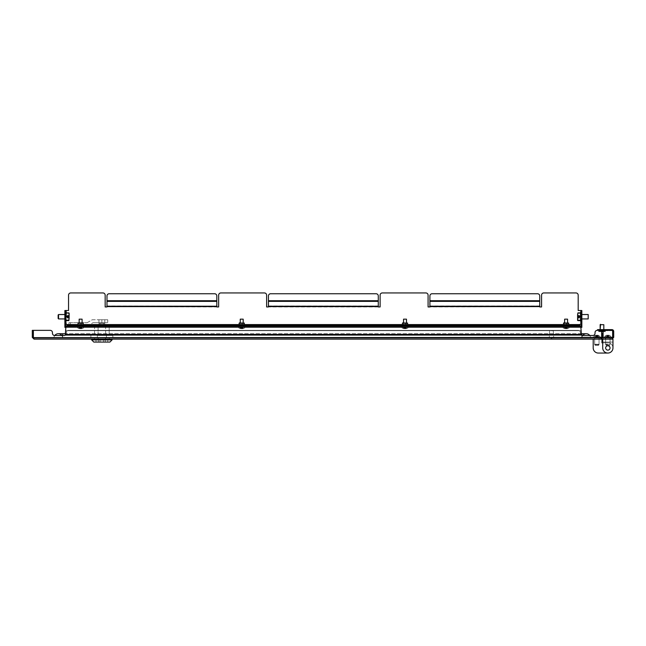 <?xml version="1.0" encoding="UTF-8"?>
<svg xmlns="http://www.w3.org/2000/svg" width="646" height="646" viewBox="0 0 646 646"><rect width="100%" height="100%" fill="white"/><g stroke="black" fill="none" stroke-linecap="round" stroke-linejoin="round"><path stroke-width="0.48" stroke-dasharray="3.23 2.42" d="M551.095 339.142L551.829 339.142L551.095 339.142L551.095 338.124L551.829 338.124L551.095 338.124M551.829 339.142L551.829 338.124M599.238 338.124L599.238 339.142L594.481 339.142L599.238 339.142L594.481 339.142L599.238 339.142L599.238 338.124L594.481 338.124L594.481 339.142L594.481 338.124L599.238 338.124M34.06 339.142L600.958 339.142L601.636 337.39L600.958 338.124L34.06 338.124L600.958 338.124L600.958 339.142L601.636 337.39L601.636 330.356L597.227 330.356L601.636 330.356L601.636 337.39L33.374 337.39L33.374 330.356L50.243 330.356L33.374 330.356L33.374 337.39L34.06 339.142L32.3 337.39L34.06 338.124L34.06 339.142L33.326 337.39L33.326 330.356L32.3 330.356L32.3 337.39M109.255 339.142L105.492 339.142L109.255 339.142L109.255 338.124L105.492 338.124L109.255 338.124L109.255 339.142M98.232 339.142L105.492 339.142L94.469 339.142L98.232 339.142L98.232 338.124L105.492 338.124L105.492 339.142L105.492 338.124L94.469 338.124L98.232 338.124L98.232 339.142M33.374 330.356L33.374 337.39L34.06 338.124L33.374 337.39L601.636 337.39L601.636 330.356L597.227 330.356A2.196 2.196 0 0 0 595.031 332.553A2.196 2.196 0 0 1 597.227 330.356A2.196 2.196 0 0 0 595.031 332.553L595.031 333.288A2.196 2.196 0 0 1 592.834 335.484L582.579 335.484A2.196 2.196 0 0 1 580.383 333.288A2.196 2.196 0 0 0 582.579 335.484A2.196 2.196 0 0 1 580.383 333.288L580.383 332.553A2.196 2.196 0 0 0 578.186 330.356A2.196 2.196 0 0 1 580.383 332.553A2.196 2.196 0 0 0 578.186 330.356L68.549 330.356L578.186 330.356A2.196 2.196 0 0 1 580.383 332.553L580.383 333.288A2.196 2.196 0 0 0 581.311 335.08M50.243 330.356A2.196 2.196 0 0 1 52.439 332.553A2.196 2.196 0 0 0 50.243 330.356A2.196 2.196 0 0 1 52.439 332.553L52.439 333.288A2.196 2.196 0 0 0 54.635 335.484L64.156 335.484A2.196 2.196 0 0 0 66.352 333.288L66.352 332.553A2.196 2.196 0 0 1 68.549 330.356A2.196 2.196 0 0 0 66.352 332.553A2.196 2.196 0 0 1 68.549 330.356A2.196 2.196 0 0 0 66.352 332.553L66.352 333.288A2.196 2.196 0 0 1 65.424 335.08M66.352 333.288A2.196 2.196 0 0 1 64.156 335.484L54.635 335.484L64.156 335.484A2.196 2.196 0 0 0 66.352 333.288M595.031 332.553L595.031 333.288A2.196 2.196 0 0 1 592.834 335.484M52.439 332.553L52.439 333.288A2.196 2.196 0 0 0 54.635 335.484A2.196 2.196 0 0 1 52.439 333.288M602.718 337.39L602.718 333.288L601.692 333.288L601.692 337.39L600.958 338.124L602.718 337.39L600.958 339.142M94.469 338.124L94.469 339.142L94.469 338.124M581.844 335.363L581.844 338.124A4.393 4.393 0 0 1 582.724 335.484A4.393 4.393 0 0 0 581.844 338.124L590.638 338.124A4.393 4.393 0 0 0 589.758 335.484A4.393 4.393 0 0 1 590.638 338.124L53.901 338.124A4.393 4.393 0 0 1 54.781 335.484A4.393 4.393 0 0 0 53.901 338.124A4.393 4.393 0 0 1 54.781 335.484A4.393 4.393 0 0 0 53.901 338.124L62.686 338.124A4.393 4.393 0 0 0 58.293 333.724A4.393 4.393 0 0 1 62.686 338.124L62.686 333.724L62.686 338.124L62.686 333.724L58.293 333.724M581.844 338.124L581.844 333.724L581.844 338.124L62.686 338.124L581.844 338.124A4.393 4.393 0 0 1 586.237 333.724L581.844 333.724L581.844 338.124L62.686 338.124A4.393 4.393 0 0 0 61.806 335.484A4.393 4.393 0 0 1 62.686 338.124L581.844 338.124L62.686 338.124L62.686 335.484M551.458 330.429L553.291 330.429L551.458 330.429M551.458 330.8L553.654 330.8L551.458 330.8M551.458 337.753L554.203 337.753L551.458 337.753M551.458 338.124L554.203 338.124L551.458 338.124M537.504 337.971L536.123 338.044L537.504 337.971M539.006 337.971L534.63 338.044L539.006 337.971M540.322 337.971L533.313 338.044L540.322 337.971M541.211 338.044L532.425 338.044M532.425 338.124L541.211 338.124M567.64 325.309L564.564 325.309L567.64 325.309L567.64 325.891L564.564 325.891L567.64 325.891L567.64 326.48L564.564 326.48L567.64 326.48M564.564 325.309L564.564 326.48M243.259 325.309L240.183 325.309L243.259 325.309L243.259 325.891L240.183 325.891L243.259 325.891L243.259 326.48L240.183 326.48L243.259 326.48M240.183 325.309L240.183 326.48M82.163 325.309L79.087 325.309L82.163 325.309L82.163 325.891L79.087 325.891L82.163 325.891L82.163 326.48L79.087 326.48L82.163 326.48M79.087 325.309L79.087 326.48M406.552 325.309L403.475 325.309L406.552 325.309L406.552 325.891L403.475 325.891L406.552 325.891L406.552 326.48L403.475 326.48L406.552 326.48M403.475 325.309L403.475 326.48M580.746 325.891L65.981 325.891L65.981 327.207L65.981 326.48L580.746 326.48L65.981 326.48L65.311 334.458L65.981 327.207L580.746 327.207L580.746 325.891M580.746 326.48L580.746 327.207L580.746 326.48M581.424 334.458L580.746 327.207L581.424 334.458L581.069 330.687L65.658 330.687L65.311 334.458L65.981 327.207L580.746 327.207L581.424 334.458L581.069 330.687L65.658 330.687L65.311 334.458L65.658 330.687L581.069 330.687L581.424 334.458L65.311 334.458L65.658 330.687L581.069 330.687L581.424 334.458L65.311 334.458L581.424 334.458M604.656 329.63L604.656 330.655L599.31 330.655L604.656 330.655L599.31 330.655L604.656 330.655L599.31 330.655L604.656 330.655L599.31 330.655L604.656 330.655L604.656 329.63L604.656 330.655L604.656 329.63L599.31 329.63L599.31 330.655L599.31 329.63L604.656 329.63L599.31 329.63L604.656 329.63L599.31 329.63L599.31 330.655L599.31 329.63L604.656 329.63M610.365 338.124L610.365 339.142L605.318 339.142L610.365 339.142L605.318 339.142L610.365 339.142L605.318 339.142L610.365 339.142L605.318 339.142L610.365 339.142L610.365 338.124L610.365 339.142L610.365 338.124L605.318 338.124L605.318 339.142L605.318 338.124L610.365 338.124L605.318 338.124L610.365 338.124L605.318 338.124L605.318 339.142L605.318 338.124L610.365 338.124M601.983 329.63L611.94 329.63A1.76 1.76 0 0 1 613.676 331.091A1.76 1.76 0 0 0 611.94 329.63A1.76 1.76 0 0 1 613.676 331.091A1.76 1.76 0 0 0 611.94 329.63A1.76 1.76 0 0 1 613.676 331.091A1.76 1.76 0 0 0 611.94 329.63A1.76 1.76 0 0 1 613.676 331.091A1.76 1.76 0 0 0 611.94 329.63A1.76 1.76 0 0 1 613.7 331.382L612.674 331.382A0.735 0.735 0 0 0 611.94 330.655A0.735 0.735 0 0 1 612.61 331.091A0.735 0.735 0 0 0 611.94 330.655A0.735 0.735 0 0 1 612.61 331.091A0.735 0.735 0 0 0 611.94 330.655A0.735 0.735 0 0 1 612.61 331.091A0.735 0.735 0 0 0 611.94 330.655A0.735 0.735 0 0 1 612.61 331.091A0.735 0.735 0 0 0 611.94 330.655L601.983 330.655L601.983 329.63L597.59 329.63M612.626 331.115A0.735 0.735 0 0 0 611.94 330.655L603.081 330.655M607.846 329.63L603.445 329.63L607.846 329.63L607.846 330.655L607.846 329.63M612.674 331.455L612.674 337.39L611.94 338.124L603.081 338.124L611.94 338.124L613.7 337.39L613.7 331.455L612.674 331.455L613.7 331.455M603.081 339.142L611.94 339.142L612.626 337.39L611.94 338.124L611.94 339.142L612.626 337.39L612.626 330.356L603.081 330.356L603.081 339.142M613.7 337.39L611.94 339.142M612.626 337.39L612.626 330.356L612.626 337.39L603.081 337.39L603.081 330.356L612.626 330.356L603.081 330.356L603.081 337.39L612.626 337.39L603.081 337.39M612.61 331.091L613.676 331.091L612.61 331.091M79.087 325.891L82.163 325.891L79.087 325.891M403.475 325.891L406.552 325.891L403.475 325.891M564.564 325.891L567.64 325.891L564.564 325.891M240.183 325.891L243.259 325.891L240.183 325.891M64.883 316.742L64.883 314.36L64.883 316.742M65.472 316.742L65.472 314.36L65.472 316.742M581.263 316.742L581.263 314.36L581.263 316.742M581.844 316.742L581.844 314.36L581.844 316.742M106.986 306.22L106.986 306.947L105.161 306.947L105.161 295.141A2.196 2.196 0 0 0 102.964 292.945L70.745 292.945A2.196 2.196 0 0 0 68.549 295.141L68.549 310.516L64.883 310.516L65.472 310.516L65.472 324.429L64.883 324.429L67.079 324.429L67.079 325.891L67.079 325.309L579.648 325.309L579.648 325.891L579.648 324.429L581.844 324.429L581.263 324.429L581.844 324.429L581.844 310.516L578.186 310.516L578.186 295.141A2.196 2.196 0 0 0 575.99 292.945L543.77 292.945A2.196 2.196 0 0 0 541.574 295.141L541.574 306.947L539.741 306.947L539.741 306.22M106.986 306.592L218.655 306.947L218.655 295.141A2.196 2.196 0 0 1 220.851 292.945L264.424 292.945A2.196 2.196 0 0 1 266.62 295.141L266.62 306.947L380.114 306.947L380.114 295.141A2.196 2.196 0 0 1 382.311 292.945L425.884 292.945A2.196 2.196 0 0 1 428.08 295.141L428.08 306.947L539.741 306.592M429.905 306.22L429.905 301.375M429.905 306.592L429.905 305.929L539.741 305.929L539.741 301.076L429.905 300.713L539.741 300.713L539.741 301.375M268.445 306.22L268.445 301.375M378.281 306.22L378.281 301.076L268.445 301.076L378.281 300.713L378.281 301.375M216.822 306.22L106.986 305.929L106.986 301.375M216.822 306.592L216.822 301.076L106.986 301.076L216.822 300.713L216.822 301.375M64.883 310.516L64.883 324.429L65.472 324.429L65.472 327.361L64.883 327.361L64.883 324.429M581.844 324.429L581.844 327.361L581.263 327.361L581.263 310.516L581.844 310.516M216.822 300.713L216.822 295.941A2.196 2.196 0 0 0 214.625 293.744L109.182 293.744A2.196 2.196 0 0 0 106.986 295.941L106.986 300.713M378.281 306.592L378.281 305.929L268.445 305.929L268.445 306.592M378.281 300.713L378.281 295.941A2.196 2.196 0 0 0 376.085 293.744L270.642 293.744A2.196 2.196 0 0 0 268.445 295.941L268.445 300.713M539.741 300.713L539.741 295.941A2.196 2.196 0 0 0 537.545 293.744L432.101 293.744A2.196 2.196 0 0 0 429.905 295.941L429.905 300.713M579.648 325.891L67.079 325.891L579.648 325.891M607.846 339.142L605.649 339.142L607.846 339.142M607.846 344.27L605.649 344.27L607.846 344.27M605.649 347.936A2.196 2.196 0 0 1 607.846 345.739A2.196 2.196 0 0 1 610.042 347.936A2.196 2.196 0 0 0 607.846 345.739A2.196 2.196 0 0 0 605.649 347.936A2.196 2.196 0 0 1 607.846 345.739A2.196 2.196 0 0 1 610.042 347.936A2.196 2.196 0 0 1 607.846 350.132A2.196 2.196 0 0 1 605.649 347.936A2.196 2.196 0 0 0 607.846 350.132A2.196 2.196 0 0 0 610.042 347.936A2.196 2.196 0 0 1 607.846 350.132A2.196 2.196 0 0 1 605.649 347.936A2.196 2.196 0 0 0 607.846 350.132A2.196 2.196 0 0 0 610.042 347.936A2.196 2.196 0 0 0 607.846 345.739A2.196 2.196 0 0 0 605.649 347.936A2.196 2.196 0 0 0 607.846 350.132A2.196 2.196 0 0 0 610.042 347.936A2.196 2.196 0 0 0 607.846 345.739A2.196 2.196 0 0 0 605.649 347.936A2.196 2.196 0 0 0 607.846 350.132A2.196 2.196 0 0 0 610.042 347.936A2.196 2.196 0 0 0 607.846 345.739A2.196 2.196 0 0 0 605.649 347.936A2.196 2.196 0 0 0 607.846 350.132A2.196 2.196 0 0 0 610.042 347.936A2.196 2.196 0 0 0 607.846 345.739A2.196 2.196 0 0 0 605.649 347.936A2.196 2.196 0 0 1 607.846 345.739A2.196 2.196 0 0 1 610.042 347.936A2.196 2.196 0 0 0 607.846 345.739A2.196 2.196 0 0 0 605.649 347.936A2.196 2.196 0 0 1 607.846 345.739A2.196 2.196 0 0 1 610.042 347.936A2.196 2.196 0 0 1 607.846 350.132A2.196 2.196 0 0 1 605.649 347.936A2.196 2.196 0 0 1 607.846 345.739A2.196 2.196 0 0 1 610.042 347.936A2.196 2.196 0 0 1 607.846 350.132A2.196 2.196 0 0 1 605.649 347.936A2.196 2.196 0 0 0 607.846 350.132A2.196 2.196 0 0 0 610.042 347.936A2.196 2.196 0 0 1 607.846 350.132A2.196 2.196 0 0 1 605.649 347.936M602.718 342.808L602.718 347.936A5.128 5.128 0 0 0 607.846 353.055A5.128 5.128 0 0 0 612.965 347.936A5.128 5.128 0 0 1 607.846 353.055A5.128 5.128 0 0 1 602.718 347.936L602.718 342.073L612.965 342.073L602.718 342.073L602.718 347.936A5.128 5.128 0 0 0 607.846 353.055A5.128 5.128 0 0 0 612.965 347.936A5.128 5.128 0 0 1 607.846 353.055A5.128 5.128 0 0 1 602.718 347.936L602.718 339.142L602.718 347.936L602.718 342.808L607.846 342.808A5.128 5.128 0 0 1 612.965 347.936L612.965 342.073L602.718 342.073L612.965 342.073L612.965 347.936A5.128 5.128 0 0 1 607.846 353.055A5.128 5.128 0 0 0 612.965 347.936A5.128 5.128 0 0 1 607.846 353.055L598.325 353.055L607.846 353.055A5.128 5.128 0 0 0 612.965 347.936A5.128 5.128 0 0 1 607.846 353.055A5.128 5.128 0 0 1 602.718 347.936A5.128 5.128 0 0 0 607.846 353.055A5.128 5.128 0 0 0 612.965 347.936A5.128 5.128 0 0 1 607.846 353.055A5.128 5.128 0 0 1 602.718 347.936L602.718 342.808L607.846 342.808A5.128 5.128 0 0 1 612.965 347.936L612.965 339.142L602.718 339.142M594.659 344.27L594.659 339.142L599.052 339.142L594.659 339.142L599.052 339.142L594.659 339.142L594.659 344.27L599.052 344.27L599.052 339.142L599.052 344.27L594.659 344.27M601.983 342.808L601.983 339.142L601.983 342.808L607.846 342.808A5.128 5.128 0 0 1 612.965 347.936A5.128 5.128 0 0 0 607.846 342.808L601.983 342.808L601.983 339.142L593.198 339.142L593.198 347.936A5.128 5.128 0 0 0 598.325 353.055A5.128 5.128 0 0 1 593.198 347.936A5.128 5.128 0 0 0 598.325 353.055M593.198 339.142L601.983 339.142L593.198 339.142L593.198 347.936M612.965 339.142L612.965 347.936M599.246 335.912L597.792 337.39L597.946 335.209A3.723 3.65 90 0 1 599.246 335.912L599.125 335.912A3.723 3.65 -90 0 0 597.825 335.209L597.671 337.39L596.977 337.39L596.944 335.209A3.723 0.743 90 0 0 596.678 335.912L596.096 335.912A3.723 0.743 -90 0 1 596.355 335.209L596.29 337.39L596.977 337.39L595.919 337.39L597.429 337.39L596.742 337.39L596.775 335.209L595.895 335.209L596.048 337.39L594.595 335.912A3.723 3.65 90 0 1 595.895 335.209M597.146 345.44L595.394 345.44L597.146 345.44M596.419 344.714L599.052 344.714L596.419 344.714M596.419 338.124L599.052 338.124L596.419 338.124M596.129 338.124L600.522 338.124L596.129 338.124M600.449 338.044L593.198 338.044L600.449 338.044M594.473 335.912L595.927 337.39L595.774 335.209A3.723 3.65 -90 0 0 594.473 335.912L594.595 335.912M596.775 335.209A3.723 0.743 -90 0 1 597.033 335.912L597.623 335.912A3.723 0.743 90 0 0 597.364 335.209L597.332 337.39L598.285 337.39L597.574 337.39L598.261 337.39L599.173 335.912A3.723 3.456 90 0 0 597.946 335.209L597.364 335.209M596.944 335.209L597.825 335.209M595.555 337.39L596.145 337.39L596 335.209A3.723 3.456 90 0 0 594.764 335.912L594.546 335.912A3.723 3.456 -90 0 1 595.774 335.209L596.355 335.209M599.125 335.912L598.164 337.39M596.678 335.912L596.88 337.39M596.29 337.39L596.096 335.912M597.033 335.912L596.839 337.39L597.574 337.39L597.72 335.209L596.751 335.209L596.807 337.39L596.25 335.912A3.723 1.389 90 0 1 596.751 335.209M597.623 335.912L597.429 337.39M598.018 335.912L597.469 337.39L597.526 335.209A3.723 1.389 90 0 1 598.018 335.912L597.461 335.912A3.723 1.389 -90 0 0 596.969 335.209L596.912 337.39L595.919 337.39L596.807 337.39M598.22 345.44L595.394 345.44L598.22 345.44M594.821 344.714L599.052 344.714L594.821 344.714M594.821 338.124L599.052 338.124L594.821 338.124M593.464 338.124L600.522 338.124L593.464 338.124M598.22 338.044L593.198 338.044L598.22 338.044M595.693 335.912L596.25 337.39L596.193 335.209A3.723 1.389 -90 0 0 595.693 335.912L596.25 335.912M597.72 335.209A3.723 3.456 -90 0 1 598.947 335.912L599.173 335.912M597.526 335.209L597.946 335.209L597.792 337.39L596.912 337.39L597.655 337.39M596 335.209L596.969 335.209M596.193 335.209L595.765 335.209L595.919 337.39L594.546 335.912M597.461 335.912L597.098 337.39M596.621 337.39L596.064 337.39M594.764 335.912L595.677 337.39M598.947 335.912L598.034 337.39M606.909 337.39L608.782 337.39L608.912 335.209L608.249 335.209L608.233 337.39L608.249 335.209L608.233 337.39L609.259 337.39L608.758 337.39L608.912 335.209A3.723 3.706 90 0 1 610.236 335.912L610.171 335.912A3.723 3.706 -90 0 0 608.855 335.209L608.693 337.39L608.048 337.39L608.031 335.209L608.855 335.209L608.693 337.39L609.259 337.39L607.402 337.39L608.048 337.39L608.031 335.209L607.902 335.912L607.305 335.912L607.434 335.209L607.45 337.39L606.901 337.39L606.772 335.209L607.434 335.209L607.402 337.39L608.048 337.39L606.424 337.39L606.925 337.39L606.772 335.209A3.723 3.706 -90 0 0 605.447 335.912L605.512 335.912A3.723 3.706 90 0 1 606.828 335.209L606.99 337.39L607.636 337.39L607.652 335.209L607.636 337.39L608.282 337.39L607.636 337.39L607.652 335.209L606.828 335.209L606.99 337.39L605.512 335.912A3.723 3.706 90 0 1 606.828 335.209L606.99 337.39L608.782 337.39L608.912 335.209L608.249 335.209L608.233 337.39L608.249 335.209L608.233 337.39L609.259 337.39L608.758 337.39L608.912 335.209A3.723 3.706 90 0 1 610.236 335.912L609.194 337.39L608.048 337.39L608.031 335.209L608.855 335.209L608.693 337.39L610.171 335.912A3.723 3.706 -90 0 0 608.855 335.209L608.693 337.39L607.402 337.39L608.048 337.39L608.031 335.209L608.048 337.39L606.424 337.39L606.925 337.39L606.772 335.209L607.434 335.209L607.45 337.39L607.999 337.39L607.603 335.904L607.402 337.39L607.434 335.209L607.45 337.39L606.925 337.39L607.636 337.39L607.652 335.209L607.789 335.912L608.912 335.209A3.723 3.706 90 0 1 610.236 335.912L609.259 337.39L610.171 335.912A3.723 3.706 -90 0 0 608.855 335.209L608.031 335.209L607.902 335.912L606.772 335.209A3.723 3.706 -90 0 0 605.447 335.912L605.512 335.912A3.723 3.706 90 0 1 606.828 335.209L606.99 337.39L605.512 335.912A3.723 3.706 90 0 1 606.828 335.209L607.652 335.209L607.684 337.39L608.282 337.39L607.636 337.39L607.652 335.209L606.828 335.209L607.652 335.209L607.789 335.912L608.912 335.209A3.723 3.706 90 0 1 610.236 335.912L609.194 337.39L610.171 335.912A3.723 3.706 -90 0 0 608.855 335.209L608.031 335.209L607.999 337.39L607.902 335.912L607.305 335.912L607.402 337.39L607.434 335.209L606.772 335.209A3.723 3.706 -90 0 0 605.447 335.912L606.925 337.39L606.772 335.209A3.723 3.706 -90 0 0 605.447 335.912L606.424 337.39L608.782 337.39L606.901 337.39M609.299 345.44L606.376 345.44L609.307 345.44L606.376 345.44L609.307 345.44L606.376 345.44L609.307 345.44L606.376 345.44L609.307 345.44L610.042 344.714L605.649 344.714L610.042 344.714L605.649 344.714L610.042 344.714L605.649 344.714L610.042 344.714L605.649 344.714L610.026 344.714L610.042 338.124L605.649 338.124L610.042 338.124L605.649 338.124L610.042 338.124L605.649 338.124L610.042 338.124L605.649 338.124L610.026 338.124L610.042 344.714L610.042 338.124L610.042 344.714L609.307 345.44M604.204 338.124L611.504 338.124L604.204 338.124M607.466 338.044L611.504 338.044L607.466 338.044M608.088 335.904L608.282 337.39L607.684 337.39L608.088 335.904L608.282 337.39L607.684 337.39L608.088 335.904M610.236 335.912L609.259 337.39L610.236 335.912A3.731 3.731 0 0 1 611.504 338.044A3.731 3.731 0 0 0 610.228 335.912A3.731 3.731 0 0 1 611.504 338.044A3.731 3.731 0 0 0 610.228 335.912M605.447 335.912L606.489 337.39L605.447 335.912A3.731 3.731 0 0 0 604.18 338.044L604.18 338.044A3.731 3.731 0 0 1 605.455 335.912A3.731 3.731 0 0 0 604.18 338.044L604.18 338.044A3.731 3.731 0 0 1 605.455 335.912M603.388 330.542L603.808 330.542L603.364 330.542L603.364 331.64L603.453 330.542L600.901 330.542L600.925 331.64L602.807 331.64L602.088 331.64L602.532 331.64L602.532 330.542L602.532 331.64L603.453 331.64L601.563 331.64L601.563 330.542L600.869 330.542L600.869 331.64L601.563 331.64M600.578 331.64L600.578 330.542L601.16 330.542L601.16 331.64L605.35 331.64L598.616 331.64L605.326 331.64L598.616 331.64L601.127 331.64L599.851 331.64L599.859 330.542L599.851 331.64L600.158 330.542L599.859 331.64L599.851 330.542L600.247 331.64L600.925 331.64M601.636 331.35L603.081 331.35M600.166 329.807L603.816 329.807L600.166 329.807M600.166 324.688L603.816 324.688L600.15 324.688L603.816 324.688L600.15 324.688L603.816 324.688L603.816 329.807L600.15 329.807L603.816 329.807L600.15 329.807L603.816 329.807L605.35 331.35L598.616 331.35L605.35 331.35L598.616 331.35L605.35 331.35L598.616 331.35L605.35 331.35L601.127 331.64M600.522 324.316L600.15 324.688L603.816 324.688L603.816 329.807L605.35 331.35L601.636 331.64M603.388 331.64L604.115 331.64L603.501 331.64L603.501 330.542L603.59 331.64L602.791 331.64L602.807 330.542L602.791 331.64L604.058 331.64L603.501 331.64L604.058 331.64L603.808 330.542L604.107 331.64M603.041 330.542L603.727 330.542L603.041 330.542L603.041 331.64L603.719 331.64L604.107 330.542M603.041 331.64L601.168 331.64L601.878 331.64L601.434 331.64L601.434 330.542L601.434 331.64L600.158 331.64L599.851 330.542L600.239 331.64L600.869 331.64M602.403 331.64L602.403 330.542L603.098 330.542L603.065 331.64L603.098 330.542L602.371 330.542L602.371 331.64M602.371 330.542L601.16 330.542M600.578 330.542L600.158 331.64L601.176 331.64L601.192 330.542L601.176 331.64L600.15 331.64L599.908 330.542L600.602 330.542L600.602 331.64M600.925 330.542L600.247 330.542L600.893 330.542L600.893 331.64L600.869 330.542M601.604 330.542L601.604 331.64M600.602 330.542L601.878 330.542L601.878 331.64L603.59 331.64L603.816 330.542L603.808 331.64L603.364 331.64M603.098 330.542L603.098 331.64L603.727 331.64L603.727 330.542L604.115 331.64M602.403 330.542L601.192 330.542L601.878 330.542L601.878 331.64L603.59 331.64L603.598 330.542L604.058 330.542L601.878 330.542L602.968 330.542L602.968 331.64L602.968 330.542L604.115 330.542M603.364 330.542L602.775 330.542L602.775 331.64M602.775 330.542L601.563 330.542M601.176 330.542L602.088 330.542L600.998 330.542L600.998 331.64L600.998 330.542L600.376 330.542L600.368 331.64L602.088 331.64L602.088 330.542L602.799 330.542L602.791 331.64L602.799 330.542L602.088 330.542L602.088 331.64L600.376 331.64L600.15 330.542L600.473 331.64L600.15 330.542L600.15 331.64L600.15 330.542L601.176 330.542L601.168 331.64M603.808 330.542L603.808 331.64L603.816 330.542M101.866 325.6L100.033 325.6L101.866 325.6M101.866 323.404L100.033 323.404L101.866 323.404M93.807 342.073L107.721 342.073L107.721 339.142L107.721 342.073L101.866 342.073L109.917 342.073M112.113 339.877L91.611 339.877M101.866 339.142L91.611 339.142L101.866 339.142M105.355 342.073L105.355 339.142L107.721 339.142L105.355 339.142L105.355 342.073M98.087 337.68L98.087 339.142L94.542 339.142L105.637 339.142L98.087 339.142L98.087 337.68L105.637 337.68L105.637 339.142L109.182 339.142L105.637 339.142L105.637 337.68L94.542 337.68L94.542 339.142L94.542 337.68L98.087 337.68M105.637 337.68L109.182 337.68L109.182 339.142L109.182 337.68L105.637 337.68M98.37 342.073L98.37 339.142L96.004 339.142L98.37 339.142L98.37 342.073L96.004 342.073L96.004 339.142L96.004 342.073L98.37 342.073M101.866 342.073L100.033 342.073L101.866 342.073M97.312 335.484L106.412 335.484L97.312 335.484L97.312 337.68L90.876 337.68L112.848 337.68L97.312 337.68L97.312 335.484M112.848 335.484L106.412 335.484L112.848 335.484L112.848 337.68L112.848 335.484M98.087 335.484L109.182 335.484L98.087 335.484L98.087 325.6L94.542 325.6L105.637 325.6L98.087 325.6L98.087 335.484M90.876 335.484L90.876 337.68L90.876 335.484M106.412 335.484L106.412 337.68L106.412 335.484M98.935 323.404L104.789 323.404L98.935 323.404L98.935 325.6L104.789 325.6L98.935 325.6L98.935 323.404M104.789 323.404L104.789 325.6L104.789 323.404M109.182 325.6L105.637 325.6L109.182 325.6L109.182 335.484L109.182 325.6M105.637 325.6L105.637 335.484L105.637 325.6M94.542 325.6L94.542 335.484L94.542 325.6M107.721 319.738L101.866 319.738L107.721 319.738L107.721 322.669L101.866 322.669L107.721 322.669M104.789 322.669L98.935 322.669L98.935 319.738L98.935 322.669L104.789 322.669L104.789 319.738L98.935 319.738L104.789 319.738L104.789 322.669M87.218 322.669L92.289 319.738L101.866 319.738L92.289 319.738L87.218 322.669L70.374 322.669L87.218 322.669M88.001 325.6L70.374 325.6L88.001 325.6L93.072 322.669L88.001 325.6M101.866 322.669L93.072 322.669L101.866 322.669L101.866 319.738L101.866 322.669M70.374 322.669L68.912 322.669L68.912 325.6L70.374 325.6L68.912 325.6L68.912 322.669L70.374 322.669L70.374 325.6L70.374 322.669M581.844 314.545L581.263 314.36L581.263 319.116L581.263 314.36L581.844 314.36L581.263 314.36L581.448 318.938L581.448 314.545L581.448 318.938L581.448 314.545L588.191 314.545L588.191 318.938L588.191 314.545L588.191 318.938L581.263 319.116C581.263 320.941 581.263 318.066 581.263 319.116L581.844 319.116L581.263 319.116L581.263 314.36L581.263 319.116L581.844 318.938M581.263 312.866L581.263 320.626L581.263 312.866M580.528 320.158L580.528 312.858L580.528 320.626L580.528 312.874L580.528 320.602L577.928 320.602L577.928 312.874L577.928 316.29L580.528 316.29L580.528 320.158L577.597 320.384L577.597 313.076L577.928 320.158M588.191 314.545L588.191 318.938M579.502 317.913L579.502 317.218L577.597 317.243L577.597 316.427L579.502 316.427L577.597 316.088L579.502 316.088L577.597 316.233L577.597 317.057L579.502 317.057L577.597 317.218L579.502 316.758L579.502 317.243L577.597 317.243L577.597 315.547L577.597 316.088L579.502 316.088L579.502 315.418L577.597 315.749L579.502 315.547L579.502 316.257L577.597 316.257L577.597 315.757L579.502 315.418L579.502 316.443L577.597 316.443L577.597 318.058L577.597 317.243L579.502 317.218L579.502 318.058L579.502 317.218L579.502 317.897L577.597 318.058L579.502 317.897M580.528 316.29L580.528 312.874L580.528 313.326L577.928 313.326L580.528 313.326L580.528 317.186L577.928 317.186L580.528 317.186L580.528 312.858L577.928 312.874M577.928 316.29L577.928 320.602M577.597 320.384L577.928 313.326L577.613 320.424M579.502 317.057L579.502 316.443L577.597 316.443L577.597 315.579L579.502 315.563L577.597 315.418L579.502 315.418L577.597 315.418L579.502 315.45L577.597 315.45L579.502 315.773L579.502 316.726L577.597 316.758L579.502 317.057M64.883 314.545L65.472 314.36L65.472 319.116L64.883 319.116L65.472 319.116L65.472 314.36L65.472 319.116L65.472 314.36L65.472 319.116L65.472 314.368L65.472 319.108L65.286 314.545L64.883 318.938M65.472 316.298L65.472 317.186L65.472 316.298M66.199 316.298L66.199 320.594L66.199 312.89L66.199 320.594L66.199 312.89L66.199 313.302L68.807 313.302L69.13 315.232L68.807 320.594L68.807 312.89L66.199 312.89M58.544 318.922L58.544 314.545L58.544 318.938L58.544 314.554L65.472 314.36L64.883 314.36L65.472 314.36L65.472 319.116L58.544 318.938M58.148 318.535L58.148 314.949M67.224 315.749L69.13 315.749L69.13 316.249L67.224 316.249L69.13 316.419L67.224 316.241L67.224 315.749L69.13 315.426L69.13 316.249L67.224 316.249L69.13 316.088L67.224 316.241L67.224 317.065L69.13 317.065L69.13 318.058L69.13 317.226L69.13 318.058L69.13 317.226L67.224 317.234L69.13 317.388L67.224 317.388L67.224 316.419L69.13 316.419L69.13 317.234L67.224 317.226L69.13 317.065L69.13 316.241L67.224 316.451L67.224 318.058L69.13 317.711L67.224 317.727L69.13 317.711L67.224 317.937L67.224 315.426L67.224 316.088L69.13 316.088L69.13 315.547L67.224 315.749L69.13 315.426L67.224 315.547L69.13 315.547L69.13 317.234L67.224 317.234L69.13 317.226L69.13 316.451L67.224 316.451L67.224 315.587L69.13 315.563L67.224 315.426L69.13 315.458L67.224 315.749M69.13 313.1L69.13 315.232L69.13 313.1L66.199 313.302L66.199 317.154L68.807 317.154L69.13 320.4L69.13 313.076L69.13 320.384M69.13 320.4L69.13 315.232L68.807 317.154L66.199 317.154L66.199 320.594L68.807 320.594M66.199 316.322L68.807 316.322M66.199 320.174L68.807 320.174M69.13 315.426L67.224 315.426L69.13 315.426M567.576 327.942L563.175 327.942L567.576 327.942M568.633 326.48L563.175 326.48L568.633 326.48M567.374 326.48L564.636 326.48L567.374 326.48M567.568 319.156L564.636 319.156M566.703 328.693A5.838 5.047 90 0 0 566.978 328.661A5.838 5.047 90 0 0 567.632 328.507A5.402 2.148 -131.9 0 1 567.196 328.507A5.838 5.047 90 0 1 566.259 328.693A5.838 2.939 90 0 1 565.718 328.507A5.402 3.69 147 0 1 565.339 328.523A5.402 3.69 147 0 1 564.959 328.507A5.838 2.939 90 0 0 565.5 328.693A5.838 5.047 90 0 1 565.234 328.661A5.838 5.047 90 0 1 564.572 328.507A5.402 2.148 131.9 0 0 565.016 328.507A5.838 5.047 90 0 0 565.944 328.693A5.838 2.939 90 0 0 566.485 328.507A5.402 3.69 -147 0 0 566.873 328.523A5.402 3.69 -147 0 0 567.245 328.507A5.838 2.939 90 0 1 566.703 328.693L566.703 327.264L567.245 328.507M565.944 328.693L565.944 327.264L566.485 328.507M564.959 328.507L565.452 327.264L564.572 328.507M565.718 328.507L566.211 327.264L565.452 327.264M566.76 327.264L566.001 327.264M565.944 327.264L565.412 327.264M567.632 328.507L566.703 327.264M566.8 327.264L566.211 327.264M566.259 328.693L566.259 327.264M565.5 328.693L565.5 327.264M565.848 327.264L565.016 328.507M567.196 328.507L566.356 327.264M567.939 322.887L564.265 322.887L567.947 322.887L564.919 323.266L567.293 323.266L567.293 324.857L564.919 324.857L567.947 325.237L564.265 325.237L567.939 325.237M568.407 325.237L563.797 325.237M563.473 323.266L568.666 323.04M568.666 325.083L565.969 324.857L565.969 323.266M565.969 324.857L563.473 324.857M568.593 324.857L568.593 323.266M568.407 322.887L563.797 322.887M243.195 327.942L238.794 327.942L243.195 327.942M244.253 326.48L238.794 326.48L244.253 326.48M242.985 326.48L240.255 326.48L242.985 326.48M243.187 319.156L240.255 319.156M242.323 328.693A5.838 5.047 90 0 0 242.597 328.661A5.838 5.047 90 0 0 243.251 328.507A5.402 2.148 -131.9 0 1 242.807 328.507A5.838 5.047 90 0 1 241.879 328.693A5.838 2.939 90 0 1 241.338 328.507A5.402 3.69 147 0 1 240.95 328.523A5.402 3.69 147 0 1 240.578 328.507A5.838 2.939 90 0 0 241.12 328.693A5.838 5.047 90 0 1 240.845 328.661A5.838 5.047 90 0 1 240.191 328.507A5.402 2.148 131.9 0 0 240.635 328.507A5.838 5.047 90 0 0 241.564 328.693A5.838 2.939 90 0 0 242.105 328.507A5.402 3.69 -147 0 0 242.492 328.523A5.402 3.69 -147 0 0 242.864 328.507A5.838 2.939 90 0 1 242.323 328.693L242.323 327.264L242.864 328.507M241.564 328.693L241.564 327.264L242.105 328.507M240.578 328.507L241.063 327.264L240.191 328.507M241.338 328.507L241.822 327.264L241.063 327.264M242.379 327.264L241.62 327.264M241.564 327.264L241.023 327.264M243.251 328.507L242.323 327.264M242.42 327.264L241.822 327.264M241.879 328.693L241.879 327.264M241.12 328.693L241.12 327.264M241.467 327.264L240.635 328.507M242.807 328.507L241.975 327.264M243.558 322.887L239.884 322.887L243.558 322.887L240.53 323.266L242.912 323.266L242.912 324.857L240.53 324.857L243.558 325.237L239.884 325.237L243.558 325.237M244.026 325.237L239.416 325.237M239.093 323.266L244.285 323.04M244.285 325.083L241.588 324.857L241.588 323.266M241.588 324.857L239.093 324.857M244.212 324.857L244.212 323.266M244.026 322.887L239.416 322.887M406.479 327.942L402.078 327.942L406.479 327.942M407.545 326.48L402.078 326.48L407.545 326.48M406.277 326.48L403.548 326.48L406.277 326.48M406.479 319.156L403.548 319.156M405.615 328.693A5.838 5.047 90 0 0 405.882 328.661A5.838 5.047 90 0 0 406.544 328.507A5.402 2.148 -131.9 0 1 406.1 328.507A5.838 5.047 90 0 1 405.171 328.693A5.838 2.939 90 0 1 404.63 328.507A5.402 3.69 147 0 1 404.243 328.523A5.402 3.69 147 0 1 403.871 328.507A5.838 2.939 90 0 0 404.412 328.693A5.838 5.047 90 0 1 404.138 328.661A5.838 5.047 90 0 1 403.475 328.507A5.402 2.148 131.9 0 0 403.92 328.507A5.838 5.047 90 0 0 404.848 328.693A5.838 2.939 90 0 0 405.397 328.507A5.402 3.69 -147 0 0 405.777 328.523A5.402 3.69 -147 0 0 406.156 328.507A5.838 2.939 90 0 1 405.615 328.693L405.615 327.264L406.156 328.507M404.848 328.693L404.848 327.264L405.397 328.507M403.871 328.507L404.356 327.264L403.475 328.507M404.63 328.507L405.115 327.264L404.356 327.264M405.664 327.264L404.905 327.264M404.848 327.264L404.315 327.264M406.544 328.507L405.615 327.264M405.704 327.264L405.115 327.264M405.171 328.693L405.171 327.264M404.412 328.693L404.412 327.264M404.759 327.264L403.92 328.507M406.1 328.507L405.268 327.264M406.851 322.887L403.169 322.887L406.851 322.887L403.823 323.266L406.197 323.266L406.197 324.857L403.823 324.857L406.851 325.237L403.169 325.237L406.851 325.237M407.319 325.237L402.708 325.237M402.385 323.266L407.569 323.04M407.569 325.083L404.872 324.857L404.872 323.266M404.872 324.857L402.385 324.857M407.505 324.857L407.505 323.266M407.319 322.887L402.708 322.887M82.099 327.942L77.698 327.942L82.099 327.942M83.156 326.48L77.698 326.48L83.156 326.48M81.897 326.48L79.167 326.48L81.897 326.48M82.09 319.156L79.167 319.156M81.226 328.693A5.838 5.047 90 0 0 81.501 328.661A5.838 5.047 90 0 0 82.163 328.507A5.402 2.148 -131.9 0 1 81.719 328.507A5.838 5.047 90 0 1 80.79 328.693A5.838 2.939 90 0 1 80.249 328.507A5.402 3.69 147 0 1 79.862 328.523A5.402 3.69 147 0 1 79.482 328.507A5.838 2.939 90 0 0 80.031 328.693A5.838 5.047 90 0 1 79.757 328.661A5.838 5.047 90 0 1 79.095 328.507A5.402 2.148 131.9 0 0 79.539 328.507A5.838 5.047 90 0 0 80.467 328.693A5.838 2.939 90 0 0 81.008 328.507A5.402 3.69 -147 0 0 81.396 328.523A5.402 3.69 -147 0 0 81.767 328.507A5.838 2.939 90 0 1 81.226 328.693L81.226 327.264L81.767 328.507M80.467 328.693L80.467 327.264L81.008 328.507M79.482 328.507L79.975 327.264L79.095 328.507M80.249 328.507L80.734 327.264L79.975 327.264M81.283 327.264L80.524 327.264M80.467 327.264L79.934 327.264M82.163 328.507L81.226 327.264M81.323 327.264L80.734 327.264M80.79 328.693L80.79 327.264M80.031 328.693L80.031 327.264M80.37 327.264L79.539 328.507M81.719 328.507L80.879 327.264M82.47 322.887L78.788 322.887L82.47 322.887L79.442 323.266L81.816 323.266L81.816 324.857L79.442 324.857L82.47 325.237L78.788 325.237L82.47 325.237M82.93 325.237L78.328 325.237M77.996 323.266L83.189 323.04M83.189 325.083L80.492 324.857L80.492 323.266M80.492 324.857L77.996 324.857M83.116 324.857L83.116 323.266M82.93 322.887L78.328 322.887M33.374 337.39L601.636 337.39M590.638 338.124A4.393 4.393 0 0 0 589.758 335.484M580.746 327.207L65.981 327.207M579.648 324.575L67.079 324.575M66.199 324.429L66.199 310.516M580.528 310.516L580.528 324.429L580.528 310.516M568.73 324.575L563.473 324.575M407.642 324.575L402.385 324.575M244.35 324.575L239.093 324.575M83.253 324.575L77.996 324.575M66.199 320.989L66.199 312.494M577.597 317.396L579.502 317.396L577.597 317.396M577.597 317.041L579.502 317.041L577.597 317.041M579.502 318.026L577.597 318.026L579.502 318.026M579.502 317.727L577.597 317.727L579.502 317.695M69.13 317.889L67.224 317.889L69.13 317.889M67.224 317.033L69.13 317.033L67.224 317.033M69.13 318.026L67.224 318.026L69.13 318.026M67.224 316.71L69.13 316.71L67.224 316.71M69.13 317.921L67.224 317.921L69.13 317.921M69.13 317.735L67.224 317.735L69.13 317.735M69.13 316.766L67.224 316.766L69.13 316.766M581.352 333.724L65.375 333.724M581.844 333.724L62.686 333.724M553.291 330.429L553.654 337.753M549.625 330.429L549.262 337.753M581.424 334.499L65.303 334.499L581.424 334.499M65.254 335.08L581.481 335.08M603.445 330.655L603.445 329.63L603.445 330.655M605.649 344.27L605.649 339.142L605.649 344.27M610.042 344.27L610.042 339.142L610.042 344.27M595.919 337.39L597.792 337.39L595.919 337.39L595.765 335.209A3.731 3.731 0 0 0 593.198 338.044A3.731 3.731 0 0 1 595.346 335.363M598.325 345.44L599.052 344.714L599.052 338.124L599.052 344.714L598.325 345.44M597.792 337.39L597.946 335.209A3.731 3.731 0 0 1 600.522 338.044L600.522 338.044A3.731 3.731 0 0 0 598.374 335.363M594.659 344.714L594.659 338.124L594.659 344.714L595.394 345.44L594.659 344.714M606.376 345.44L605.649 344.714L605.649 338.124L605.649 344.714L605.649 338.124L605.649 344.714L606.376 345.44M600.514 330.542L600.514 331.64M598.616 331.35L600.15 329.807L598.616 331.35M603.816 329.63L605.35 331.35L603.816 329.807L603.816 324.688M603.453 330.542L603.453 331.64L603.429 330.542M600.538 330.542L600.538 331.64M603.59 330.542L603.59 331.64L603.59 330.542M600.376 330.542L600.376 331.64L600.376 330.542M604.058 330.542L604.058 331.64L604.058 330.542M599.908 330.542L599.908 331.64L599.908 330.542M602.799 330.542L602.799 331.64M100.033 323.404L100.033 325.6M103.691 342.073L103.691 339.142M100.033 342.073L100.033 339.142M103.691 323.404L103.691 325.6M580.899 321.353L580.528 320.989L581.263 320.989L580.899 321.353M577.597 318.058L579.502 318.058L577.597 318.058M577.597 315.547L579.502 315.547L577.597 315.547M579.502 315.789L577.597 315.789L579.502 315.789M69.13 318.058L67.224 318.058L69.13 318.058M69.13 317.937L67.224 317.937L69.13 317.937M566.978 328.661A5.854 5.854 0 0 0 569.037 327.942L569.037 326.48M567.568 326.48L567.568 325.309M567.568 325.237L567.568 322.887M563.175 326.48L563.175 327.942A5.854 5.854 0 0 0 565.234 328.661M564.636 326.48L564.636 325.309M564.636 325.237L564.636 322.887M564.265 325.237L564.919 324.857L564.919 323.266L564.265 322.887M242.597 328.661A5.854 5.854 0 0 0 244.648 327.942L244.648 326.48M243.187 326.48L243.187 325.309M243.187 325.237L243.187 322.887M238.794 326.48L238.794 327.942A5.854 5.854 0 0 0 240.845 328.661M240.255 326.48L240.255 325.309M240.255 325.237L240.255 322.887M239.884 325.237L240.53 324.857L240.53 323.266L239.884 322.887M405.882 328.661A5.854 5.854 0 0 0 407.941 327.942L407.941 326.48M406.479 326.48L406.479 325.309M406.479 325.237L406.479 322.887M402.078 326.48L402.078 327.942A5.854 5.854 0 0 0 404.138 328.661M403.548 326.48L403.548 325.309M403.548 325.237L403.548 322.887M403.169 325.237L403.823 324.857L403.823 323.266L403.169 322.887M81.501 328.661A5.854 5.854 0 0 0 83.56 327.942L83.56 326.48M82.09 326.48L82.09 325.309M82.09 325.237L82.09 322.887M77.698 326.48L77.698 327.942A5.854 5.854 0 0 0 79.757 328.661M79.167 326.48L79.167 325.309M79.167 325.237L79.167 322.887M78.788 325.237L79.442 324.857L79.442 323.266L78.788 322.887"/><path stroke-width="0.97" d="M601.523 337.858L600.958 339.142L34.06 339.142L33.374 337.39L33.374 330.356L50.243 330.356A2.196 2.196 0 0 1 52.439 332.553L52.439 333.288A2.196 2.196 0 0 0 54.635 335.484L64.156 335.484A2.196 2.196 0 0 0 65.424 335.08M33.463 337.729L601.636 337.39L601.636 330.356L597.227 330.356A2.196 2.196 0 0 0 595.031 332.553L595.031 333.288A2.196 2.196 0 0 1 592.834 335.484A2.196 2.196 0 0 0 595.031 333.288L595.031 332.553M34.06 338.124L32.3 337.39L34.06 339.142M32.3 337.39L32.3 330.356L33.326 330.356L33.326 337.39M50.243 330.356L33.374 330.356M581.311 335.08A2.196 2.196 0 0 0 582.579 335.484L592.834 335.484M52.439 333.288L52.439 332.553M600.958 339.142L602.718 337.39L600.958 338.124M601.692 337.39L601.692 333.288L602.718 333.288L602.718 337.39M58.293 333.724A4.393 4.393 0 0 0 54.781 335.484A4.393 4.393 0 0 1 61.806 335.484A4.393 4.393 0 0 0 54.781 335.484A4.393 4.393 0 0 1 58.293 333.724L62.686 333.724L62.686 335.484M581.844 335.363L581.844 333.724L586.237 333.724A4.393 4.393 0 0 1 589.758 335.484A4.393 4.393 0 0 0 582.724 335.484A4.393 4.393 0 0 1 589.758 335.484M65.981 325.891L580.746 325.891L581.424 334.458L65.311 334.458L65.981 325.891M612.505 337.858L611.94 339.142L613.7 337.39L613.7 331.382A1.76 1.76 0 0 0 611.94 329.63L601.983 329.63L601.983 330.655L603.081 330.655M613.7 331.455L612.674 331.382A0.735 0.735 0 0 0 612.626 331.115M597.59 329.63L597.59 330.356L597.59 329.63L601.983 329.63M613.7 337.39L612.674 337.39L612.674 331.455M611.94 339.142L603.081 339.142L603.081 330.356L612.626 330.356L612.626 337.39L603.081 337.39M611.94 338.124L612.674 337.39M579.648 325.891L579.648 324.429L581.263 324.429M581.263 310.516L581.844 310.516L581.844 312.712L581.263 312.712L581.263 310.516L578.186 310.516L578.186 295.141A2.196 2.196 0 0 0 575.99 292.945L543.77 292.945A2.196 2.196 0 0 0 541.574 295.141L541.574 306.947L539.741 306.947L539.741 306.22L429.905 306.22L429.905 295.941A2.196 2.196 0 0 1 432.101 293.744L537.545 293.744A2.196 2.196 0 0 1 539.741 295.941L539.741 306.22M429.905 306.22L429.905 306.947L428.08 306.947L428.08 295.141A2.196 2.196 0 0 0 425.884 292.945L382.311 292.945A2.196 2.196 0 0 0 380.114 295.141L380.114 306.947L378.281 306.947L378.281 306.22L268.445 306.22L268.445 295.941A2.196 2.196 0 0 1 270.642 293.744L376.085 293.744A2.196 2.196 0 0 1 378.281 295.941L378.281 306.22M268.445 306.22L268.445 306.947L266.62 306.947L266.62 295.141A2.196 2.196 0 0 0 264.424 292.945L220.851 292.945A2.196 2.196 0 0 0 218.655 295.141L218.655 306.947L216.822 306.947L216.822 306.22L106.986 306.22L106.986 295.941A2.196 2.196 0 0 1 109.182 293.744L214.625 293.744A2.196 2.196 0 0 1 216.822 295.941L216.822 306.22M106.986 306.22L106.986 306.947L105.161 306.947L105.161 295.141A2.196 2.196 0 0 0 102.964 292.945L70.745 292.945A2.196 2.196 0 0 0 68.549 295.141L68.549 310.516L65.472 310.516L65.472 316.298M65.472 324.429L67.079 324.429L67.079 325.891M64.883 325.164L65.472 325.164L65.472 327.361L64.883 327.361L64.883 310.516L65.472 310.516M65.472 325.164L65.472 312.712L64.883 312.712M581.844 312.712L581.844 327.361L581.263 327.361L581.263 325.164L581.844 325.164M581.263 312.712L581.263 325.164M579.648 325.309L67.079 325.309M605.649 347.936A2.196 2.196 0 0 1 607.846 345.739A2.196 2.196 0 0 1 610.042 347.936A2.196 2.196 0 0 1 607.846 350.132A2.196 2.196 0 0 1 605.649 347.936M602.718 339.142L612.965 339.142L612.965 347.936A5.128 5.128 0 0 1 607.846 353.055A5.128 5.128 0 0 1 602.718 347.936L602.718 339.142L602.718 342.808L602.718 342.073L602.718 342.808L601.983 342.808L602.718 342.808M593.198 339.142L593.198 347.936L593.198 339.142L601.983 339.142L601.983 342.808M593.198 347.936A5.128 5.128 0 0 0 598.325 353.055L607.846 353.055L598.325 353.055M612.965 339.142L612.965 347.936M600.166 324.688L603.816 324.688L603.816 329.63M600.53 324.316L600.15 329.63L600.15 324.688L600.15 329.63L600.15 324.688L603.816 324.688M603.081 331.35L601.636 331.35M603.081 331.64L601.636 331.64M112.113 339.877L109.917 342.073L93.807 342.073L91.611 339.877L112.113 339.877L112.113 339.142M577.928 312.874L577.597 314.586L577.928 312.874L580.528 312.874L580.528 320.626L577.928 320.602M581.844 318.938L588.191 318.938L588.191 314.545L581.844 314.545M588.191 318.938L588.191 314.545M577.928 316.29L577.597 318.22L577.597 314.586L577.928 316.29L580.528 316.29M580.528 320.158L577.613 320.424M577.597 320.384L577.597 318.22L577.928 320.158M66.199 317.186L66.199 312.89L68.807 312.89L69.13 314.602L69.13 313.1M64.883 318.938L58.544 318.938L58.544 314.545L64.883 314.545M58.148 318.535L58.148 314.949M66.199 316.322L68.807 316.322L69.13 314.602L69.13 318.244L68.807 316.322M66.199 320.174L68.807 320.174L69.13 318.244L68.807 320.174M66.199 320.594L68.807 320.594M564.636 322.887L564.636 319.156L567.568 319.156L567.568 322.887M563.797 322.887L568.73 323.266L563.797 322.887M568.666 323.04L568.666 325.083L566.243 324.857L566.243 323.266M563.473 323.266L563.797 325.237L568.674 325.083M563.473 324.857L566.243 324.857M563.611 324.857L563.611 323.266M240.255 322.887L240.255 319.156L243.187 319.156L243.187 322.887M239.416 322.887L244.35 323.266L239.416 322.887M244.285 323.04L244.285 325.083L241.854 324.857L241.854 323.266M239.093 323.266L239.416 325.237L244.285 325.083M239.093 324.857L241.854 324.857M239.23 324.857L239.23 323.266M403.548 322.887L403.548 319.156L406.479 319.156L406.479 322.887M402.708 322.887L407.642 323.266L402.708 322.887M407.569 323.04L407.569 325.083L405.147 324.857L405.147 323.266M402.385 323.266L402.708 325.237L407.578 325.083M402.385 324.857L405.147 324.857M402.523 324.857L402.523 323.266M79.167 322.887L79.167 319.156L82.09 319.156L82.09 322.887M78.061 323.04L83.197 323.04M77.996 323.266L78.069 325.083L83.253 324.857L83.189 323.04L78.069 323.04M78.061 325.083L83.197 325.083M80.766 324.857L80.766 323.266M78.134 324.857L78.134 323.266M65.981 327.207L580.746 327.207M579.648 324.575L568.73 324.575M563.473 324.575L407.642 324.575M402.385 324.575L244.35 324.575M239.093 324.575L83.253 324.575M77.996 324.575L67.079 324.575M429.905 306.592L539.741 306.592M268.445 306.592L378.281 306.592M106.986 306.592L216.822 306.592M66.199 324.429L65.835 321.353M66.199 312.494L65.472 312.494L66.199 312.494L66.199 310.516M539.741 301.375L429.905 301.375M378.281 301.375L268.445 301.375M216.822 301.375L106.986 301.375M216.822 300.713L106.986 300.713M378.281 300.713L268.445 300.713M539.741 300.713L429.905 300.713M581.844 333.724L581.352 333.724M65.375 333.724L62.686 333.724M581.481 335.08L65.254 335.08M91.611 339.877L91.611 339.142M580.899 312.123L580.528 312.494L581.263 312.494M580.899 321.353L580.528 320.989L581.263 320.989L580.528 320.989"/></g></svg>
